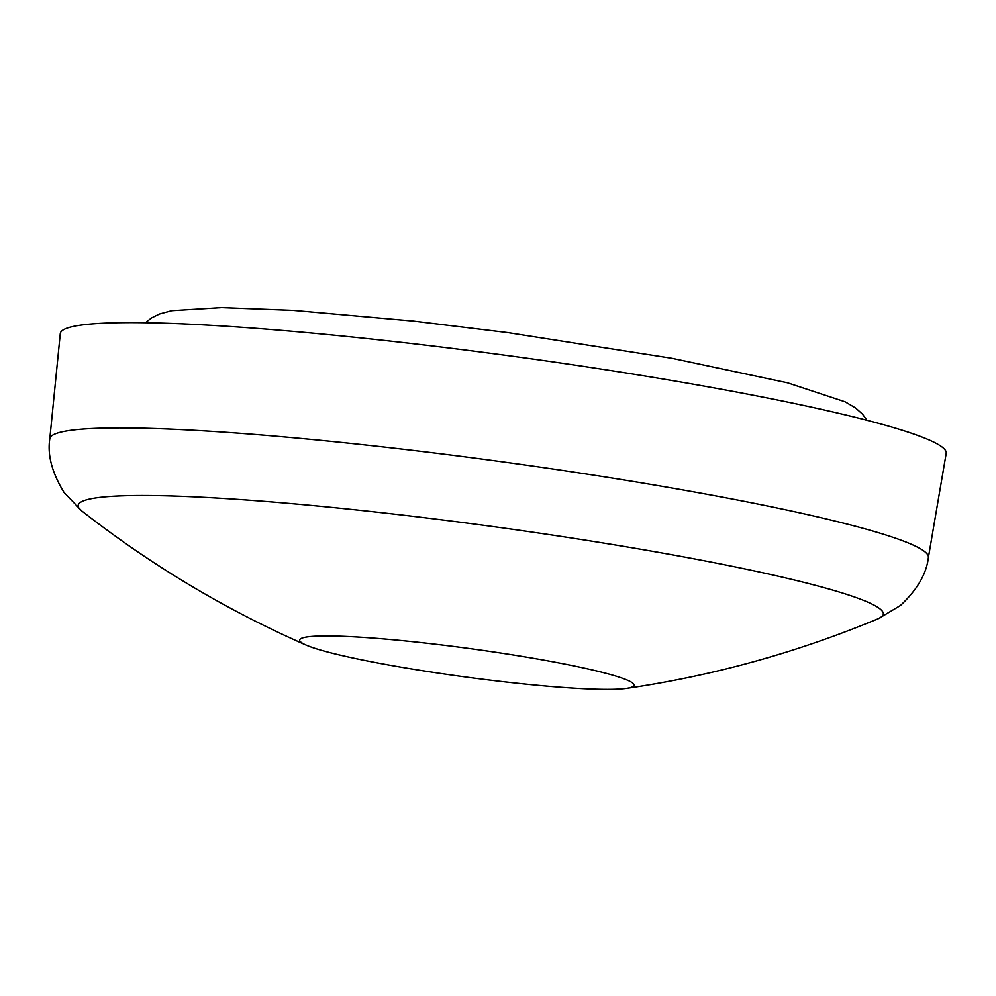 <?xml version="1.0" encoding="UTF-8"?>
<svg xmlns="http://www.w3.org/2000/svg" width="996" height="996" viewBox="0 0 996 996"><rect width="100%" height="100%" fill="white"/><g stroke="black" fill="none" stroke-linecap="round" stroke-linejoin="round"><path stroke-width="1.49" d="M558.868 662.925A168.698 14.367 7.7 0 1 632.908 683.281A168.698 14.367 7.7 0 1 626.521 688.398A168.698 14.367 7.7 0 1 374.832 662.427A168.698 14.367 7.7 0 1 306.083 645.072A168.698 14.367 7.7 0 1 301.278 638.436A168.698 14.367 7.7 0 1 558.868 662.925M747.075 394.043A446.992 38.06 -172.3 0 0 294.891 331.531A446.992 38.06 -172.3 0 0 60.283 333.598L49.8 438.825A443.282 37.736 -172.3 0 1 282.453 436.771A443.282 37.736 -172.3 0 1 730.89 498.759A443.282 37.736 -172.3 0 1 928.372 557.611L946.2 453.379A446.992 38.06 -172.3 0 0 747.075 394.043M626.521 688.398C713.161 675.774 797.149 652.505 878.484 618.603A406.256 34.586 -172.3 0 0 702.354 560.412A406.256 34.586 -172.3 0 0 266.741 501.536A406.256 34.586 -172.3 0 0 81.684 510.873L64.005 492.385C52.004 472.739 47.273 454.886 49.8 438.825M878.484 618.603L900.446 605.481C917.229 589.732 926.541 573.771 928.372 557.611M306.083 645.072C225.905 609.888 151.106 565.155 81.684 510.873M145.441 322.716L151.517 317.923L159.447 314.001L171.748 310.677L221.448 307.602L293.459 310.391L413.689 321.11L507.611 332.577L671.964 358.299L787.425 382.788L845.031 401.774L855.552 407.962L862.461 414.099L866.993 420.275"/></g></svg>

